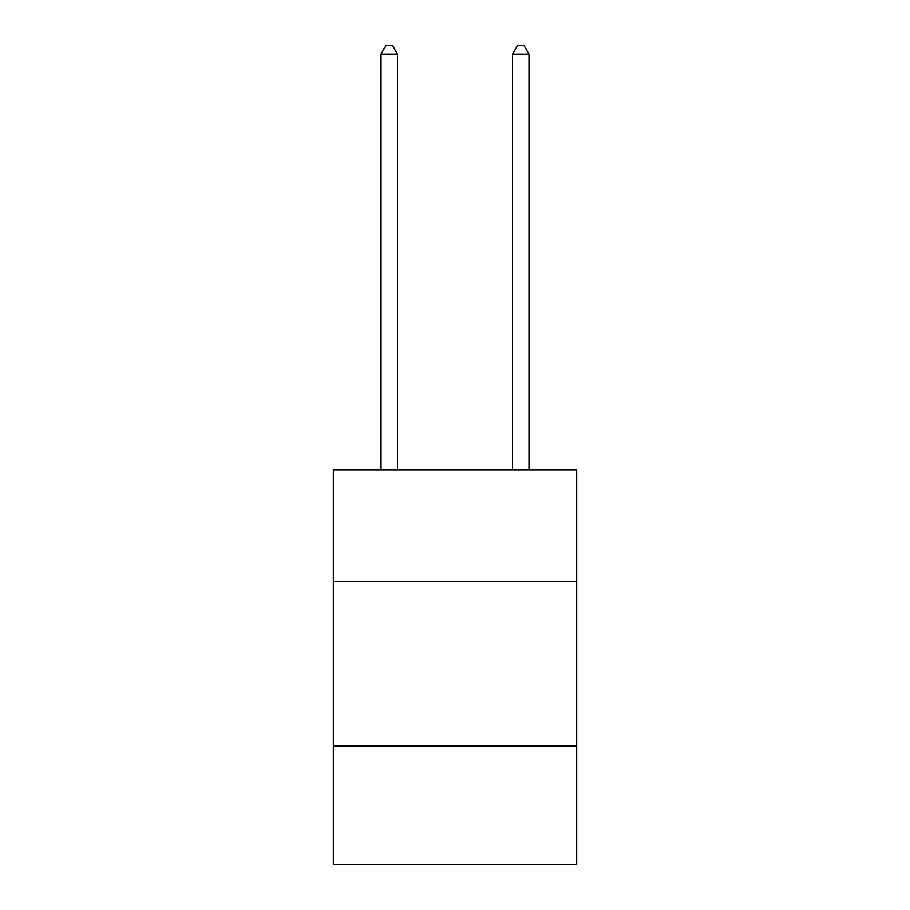 <?xml version="1.0" encoding="UTF-8"?>
<svg xmlns="http://www.w3.org/2000/svg" width="910" height="910" viewBox="0 0 910 910"><rect width="100%" height="100%" fill="white"/><g stroke="black" fill="none" stroke-linecap="round" stroke-linejoin="round"><path stroke-width="1.36" d="M576.678 581.683L576.678 469.867L333.322 469.867L333.322 581.683L576.678 581.683L576.678 864.5L333.322 864.5L333.322 581.683M576.678 746.109L333.322 746.109M397.454 469.867L397.454 54.054L381.006 54.054L381.006 469.867M381.006 54.054L385.942 45.5L392.517 45.5L397.454 54.054M528.994 469.867L528.994 54.054L512.546 54.054L512.546 469.867M512.546 54.054L517.483 45.5L524.058 45.5L528.994 54.054"/></g></svg>
